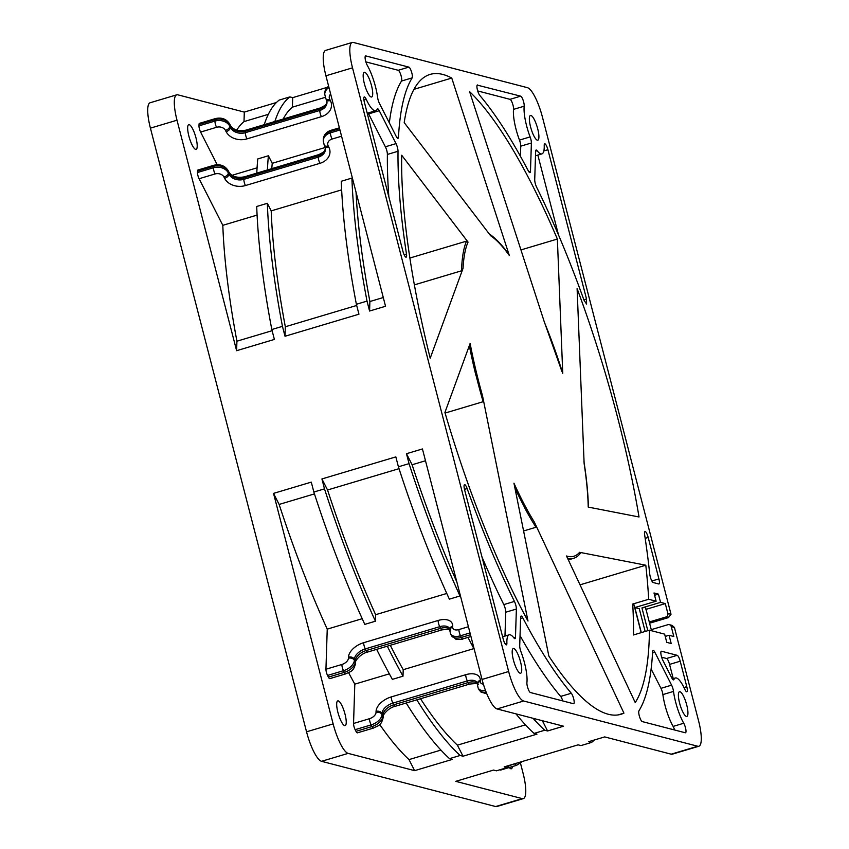 <?xml version="1.0" encoding="UTF-8"?>
<svg xmlns="http://www.w3.org/2000/svg" width="849" height="849" viewBox="0 0 849 849"><rect width="100%" height="100%" fill="white"/><g stroke="black" fill="none" stroke-linecap="round" stroke-linejoin="round"><path stroke-width="1.27" d="M651.257 629.661L667.898 624.694A2.865 2.749 104.6 0 1 671.262 626.647L673.819 636.517L669.065 635.285L671.198 643.521L666.762 642.364L664.64 634.139L649.453 630.191A333.869 82.47 73.4 0 1 635.232 702.569L566.495 555.978A168.962 41.739 73.4 0 0 579.591 552.317L645.802 565.211A333.869 82.47 73.4 0 1 648.689 599.277L656.118 601.209L653.995 592.973L658.421 594.13L660.554 602.355L665.298 603.597L667.855 613.477A2.865 2.749 104.6 0 1 665.903 617.011L649.273 621.977M520.511 763.325L523.069 773.227A28.643 7.079 -106.6 0 1 523.345 798.612A28.643 7.079 -106.6 0 1 522.252 798.612L455.775 781.345L493.534 770.075L496.4 770.818L507.033 767.645L504.179 766.902L578.105 744.838L580.96 745.592L591.594 742.408L588.739 741.665L604.69 736.911L671.166 754.177A28.643 7.079 73.4 0 0 672.259 754.177L698.854 746.25A28.643 7.079 -106.6 0 0 698.578 720.865L674.424 627.464L672.09 625.384L669.32 624.662M698.854 746.25A28.643 7.079 -106.6 0 1 697.761 746.25L523.653 701.009A28.643 7.079 -106.6 0 1 508.647 671.517L352.515 67.835A28.643 7.079 -106.6 0 1 352.25 42.45A28.643 7.079 -106.6 0 1 353.333 42.45L527.452 87.68A28.643 7.079 -106.6 0 1 542.458 117.183L671.018 614.294L668.28 617.626L665.903 617.011M482.508 395.74A168.962 41.739 73.4 0 1 470.123 343.474L444.918 412.476A333.869 82.47 73.4 0 0 527.993 621.033L482.508 395.74L483.039 401.195A170.681 42.163 -106.6 0 1 476.087 375.29L476.66 377.741A170.861 42.206 73.4 0 0 483.145 401.704L445.088 413.06M468.043 242.092L401.704 155.24A333.869 82.47 73.4 0 0 430.199 358.214L463.055 268.284L461.538 270.799A170.861 42.206 73.4 0 1 466.504 241.137L468.043 242.092A168.962 41.739 73.4 0 0 463.055 268.284M451.753 78.055A333.869 82.47 73.4 0 0 430.093 74.415A333.869 82.47 73.4 0 0 404.209 122.606L490.658 235.767A168.962 41.739 73.4 0 1 509.273 255.369L451.753 78.055L413.962 89.336M557.369 239.047A333.869 82.47 73.4 0 0 469.593 91.628L544.549 322.662A168.962 41.739 73.4 0 1 562.749 373.295L557.369 239.047L520.946 249.914M617.817 418.313A333.869 82.47 73.4 0 0 577.108 288.607L584.123 463.533A168.962 41.739 73.4 0 1 588.219 507.086L639.032 516.977A333.869 82.47 73.4 0 0 617.817 418.313M649.74 574.062A5.731 1.411 73.4 0 0 650.228 576.641A5.731 1.411 73.4 0 0 653.231 582.541L658.75 583.974A5.731 1.411 73.4 0 0 658.973 583.974A5.731 1.411 73.4 0 0 658.909 578.901L648.19 537.428A5.731 1.411 73.4 0 0 644.964 531.527A5.731 1.411 73.4 0 0 644.624 534.668A343.654 84.879 -106.6 0 1 649.74 574.062M654.855 652.255A5.731 1.411 73.4 0 0 653.104 650.355A5.731 1.411 73.4 0 0 652.626 651.554A343.654 84.879 -106.6 0 1 638.947 710.825A5.731 1.411 73.4 0 0 639.255 715.686A5.731 1.411 73.4 0 0 642.258 721.586L685.302 732.772A5.731 1.411 73.4 0 0 685.525 732.772A5.731 1.411 73.4 0 0 685.78 729.1A5.731 1.411 73.4 0 0 683.753 723.242A27.21 6.718 -106.6 0 1 675.645 702.102A27.21 6.718 -106.6 0 1 673.512 691.415A5.731 1.411 73.4 0 0 671.601 685.154L654.855 652.255L652.541 652.945M680.208 661.222A5.731 1.411 73.4 0 0 677.205 655.322L661.551 651.247A5.731 1.411 73.4 0 0 661.329 651.247A5.731 1.411 73.4 0 0 661.382 656.33A5.731 1.411 73.4 0 0 662.857 660.331L671.835 677.98A5.731 1.411 73.4 0 0 673.586 679.879A5.731 1.411 73.4 0 0 673.904 679.55A27.21 6.718 -106.6 0 1 675.38 677.99A27.21 6.718 -106.6 0 1 684.846 689.356A5.731 1.411 73.4 0 0 686.841 691.755A5.731 1.411 73.4 0 0 686.788 686.671L680.208 661.222L669.564 664.396A5.731 1.411 -106.6 0 0 666.561 658.495L661.636 657.211M520.034 635.593A343.654 84.879 73.4 0 0 560.658 696.424L571.303 693.251A5.731 1.411 73.4 0 1 573.786 699.236A5.731 1.411 73.4 0 1 573.701 703.715A5.731 1.411 73.4 0 1 573.478 703.715L530.434 692.54A5.731 1.411 73.4 0 1 527.431 686.639A5.731 1.411 73.4 0 1 526.921 682.5A27.21 6.718 -106.6 0 0 520.989 651.788A5.731 1.411 73.4 0 1 520.246 649.464A5.731 1.411 73.4 0 1 519.715 645.696L520.628 617.382A5.731 1.411 73.4 0 1 521.106 616.066A5.731 1.411 73.4 0 1 522.793 617.828L520.586 618.486M571.303 693.251A343.654 84.879 -106.6 0 1 522.793 617.828M516.383 609.041A5.731 1.411 73.4 0 0 514.441 601.421A343.654 84.879 -106.6 0 1 467.141 488.568A5.731 1.411 73.4 0 0 464.53 484.652A5.731 1.411 73.4 0 0 464.583 489.724L503.181 638.979A5.731 1.411 73.4 0 0 506.397 644.879A5.731 1.411 73.4 0 0 506.885 643.128A27.21 6.718 -106.6 0 1 509.188 634.808A27.21 6.718 -106.6 0 1 513.974 638.002A5.731 1.411 73.4 0 0 514.982 638.671A5.731 1.411 73.4 0 0 515.47 637.355L516.383 609.041L505.739 612.214L504.975 636.071M402.914 251.272A5.731 1.411 73.4 0 0 406.13 257.173A5.731 1.411 73.4 0 0 406.48 254.021A343.654 84.879 -106.6 0 1 398.022 151.26A5.731 1.411 73.4 0 0 396.016 143.619L379.27 110.72A5.731 1.411 73.4 0 0 377.518 108.821A5.731 1.411 73.4 0 0 377.2 109.15A27.21 6.718 -106.6 0 1 375.714 110.71A27.21 6.718 -106.6 0 1 366.248 99.344A5.731 1.411 73.4 0 0 364.263 96.945A5.731 1.411 73.4 0 0 364.317 102.018L402.914 251.272M379.503 103.536L396.239 136.445A5.731 1.411 73.4 0 0 398.001 138.345A5.731 1.411 73.4 0 0 398.478 137.135A343.654 84.879 -106.6 0 1 412.158 77.875A5.731 1.411 73.4 0 0 411.563 72.006A5.731 1.411 73.4 0 0 408.847 67.113L365.802 55.928A5.731 1.411 73.4 0 0 365.579 55.928A5.731 1.411 73.4 0 0 365.632 61.001A5.731 1.411 73.4 0 0 367.341 65.458A27.21 6.718 -106.6 0 1 377.582 97.285A5.731 1.411 73.4 0 0 378.028 99.535A5.731 1.411 73.4 0 0 379.503 103.536M477.616 84.974A5.731 1.411 73.4 0 0 477.403 84.974A5.731 1.411 73.4 0 0 477.456 90.058A5.731 1.411 73.4 0 0 479.802 95.449A343.654 84.879 -106.6 0 1 528.311 170.872A5.731 1.411 73.4 0 0 529.988 172.634A5.731 1.411 73.4 0 0 530.476 171.318L531.389 142.993A5.731 1.411 73.4 0 0 530.116 136.912A27.21 6.718 -106.6 0 1 526.613 125.864A27.21 6.718 -106.6 0 1 524.183 106.199A5.731 1.411 73.4 0 0 523.111 100.224A5.731 1.411 73.4 0 0 520.66 96.16L477.223 85.102M534.721 179.659A5.731 1.411 73.4 0 0 535.263 183.416A5.731 1.411 73.4 0 0 536.664 187.279A343.654 84.879 -106.6 0 1 583.963 300.122L586.574 304.048L586.521 298.965L547.923 149.721A5.731 1.411 73.4 0 0 544.697 143.821A5.731 1.411 73.4 0 0 544.22 145.572A27.21 6.718 -106.6 0 1 541.917 153.881A27.21 6.718 -106.6 0 1 537.13 150.697A5.731 1.411 73.4 0 0 536.122 150.018A5.731 1.411 73.4 0 0 535.634 151.345L534.721 179.659M686.724 704.978A12.884 3.184 73.4 0 0 679.476 691.712A12.884 3.184 73.4 0 0 679.603 703.131A12.884 3.184 73.4 0 0 686.852 716.407A12.884 3.184 73.4 0 0 686.724 704.978M537.693 128.74A12.884 3.184 73.4 0 0 530.455 115.464A12.884 3.184 73.4 0 0 530.572 126.894A12.884 3.184 73.4 0 0 537.82 140.17A12.884 3.184 73.4 0 0 537.693 128.74M371.501 85.569A12.884 3.184 73.4 0 0 364.253 72.292A12.884 3.184 73.4 0 0 364.38 83.711A12.884 3.184 73.4 0 0 371.629 96.988A12.884 3.184 73.4 0 0 371.501 85.569M520.522 661.806A12.884 3.184 73.4 0 0 513.284 648.53A12.884 3.184 73.4 0 0 513.401 659.96A12.884 3.184 73.4 0 0 520.649 673.225A12.884 3.184 73.4 0 0 520.522 661.806M534.371 522.135A168.962 41.739 73.4 0 1 513.942 483.166L548.847 656.065A333.869 82.47 73.4 0 0 621.012 714.274A333.869 82.47 73.4 0 0 623.941 713.149L534.371 522.135L536.016 527.261L523.589 530.965M617.945 714.943L623.941 713.149M580.026 584.834L645.802 565.211M649.453 630.191L633.492 634.956A333.869 82.47 73.4 0 0 632.728 604.042L648.689 599.277M562.017 371.713L544.135 321.389M509.273 255.369L508.583 254C502.046 244.979 495.795 238.431 489.852 234.345A170.861 42.206 73.4 0 0 489.3 233.984M469.338 345.639A170.861 42.206 73.4 0 0 476.056 375.927M514.834 487.591A170.681 42.163 73.4 0 0 524.852 507.776L524.013 506.312L524.852 507.776M524.979 508.413A170.861 42.206 73.4 0 0 536.016 527.261M567.61 558.345A170.861 42.206 73.4 0 0 573.744 558.271A170.861 42.206 73.4 0 0 580.642 552.848L579.591 552.317M414.376 284.882L461.538 270.799M507.978 253.161L507.978 253.172A170.861 42.206 73.4 0 0 504.274 248.333L504.104 248.163M409.876 258.032L466.504 241.137M514.876 487.804A170.861 42.206 73.4 0 0 524.013 506.312M503.499 247.505L504.274 248.333M476.087 375.29L476.66 377.741M352.25 42.45L325.655 50.388A28.643 7.079 73.4 0 0 325.931 75.773L385.542 306.266L369.58 311.031L367.023 301.108L356.378 304.282L358.947 314.204L285.02 336.257L282.452 326.345L271.818 329.518L274.386 339.43L236.616 350.701L177.006 120.208A28.643 7.079 -106.6 0 1 176.741 94.823L150.146 102.75A28.643 7.079 73.4 0 0 150.422 128.135L306.542 731.817A28.643 7.079 73.4 0 0 321.548 761.32L495.667 806.55A28.643 7.079 73.4 0 0 496.75 806.55L523.345 798.612M500.019 769.735A4.585 1.136 73.4 0 0 500.655 770.075L516.616 765.31A4.585 1.136 -106.6 0 1 515.216 763.792A6.877 5.349 1.8 0 0 516.744 763.155M509.262 767.507A12.884 3.184 73.4 0 0 511.342 768.769A12.884 3.184 73.4 0 0 512.382 766.583M273.527 493.386L311.286 482.126L313.843 492.038L324.488 488.865L321.92 478.953L395.846 456.889L398.414 466.801L409.048 463.628L406.48 453.716L422.441 448.951L482.052 679.455A28.643 7.079 73.4 0 0 497.058 708.947L563.534 726.213L547.584 730.978L544.729 730.236L534.085 733.409L536.95 734.152L463.023 756.215L460.158 755.472L449.524 758.645L452.379 759.388L414.62 770.648L348.143 753.381A28.643 7.079 -106.6 0 1 333.137 723.889L273.527 493.386L279.141 504.433A343.654 84.879 73.4 0 0 327.236 629.13L325.942 669.235A4.585 1.136 73.4 0 0 326.377 672.238A4.585 1.136 73.4 0 0 327.555 675.443L328.404 677.109A4.585 1.136 73.4 0 0 329.805 678.627L345.755 673.873A4.585 1.136 -106.6 0 1 344.354 672.355A11.451 6.601 -27 0 0 355.222 661.997A4.585 3.566 1.8 0 1 355.551 663.419C353.375 672.312 350.191 671.262 345.755 673.873M420.52 698.738A343.654 84.879 73.4 0 0 457.399 745.167L463.023 756.215M460.158 755.472A353.969 87.426 -106.6 0 1 416.827 699.841M525.489 724.844L457.399 745.167M348.61 672.705A343.654 84.879 73.4 0 0 354.808 684.145L353.545 723.465A4.585 1.136 73.4 0 0 353.969 726.468A4.585 1.136 73.4 0 0 355.147 729.673L355.996 731.339A4.585 1.136 73.4 0 0 357.397 732.857L373.358 728.102A4.585 1.136 -106.6 0 1 371.947 726.574A11.451 6.601 -27 0 0 382.825 716.227A4.585 3.566 1.8 0 1 383.143 717.638C380.978 726.542 377.794 725.492 373.358 728.102M379.683 724.494A343.654 84.879 73.4 0 0 409.006 759.6L414.62 770.648M345.023 714.179A12.884 3.184 73.4 0 0 337.775 700.903A12.884 3.184 73.4 0 0 337.891 712.322A12.884 3.184 73.4 0 0 345.14 725.598A12.884 3.184 73.4 0 0 345.023 714.179M440.928 750.081L409.006 759.6M406.193 703.014A353.969 87.426 73.4 0 0 449.524 758.645M282.452 326.345A353.969 87.426 -106.6 0 1 267.35 203.314L271.202 210.881A343.654 84.879 73.4 0 0 285.328 326.759L285.02 336.257M356.686 305.46L285.328 326.759M271.202 210.881L341.648 189.858M356.378 304.282A353.969 87.426 73.4 0 1 341.277 181.262L351.911 178.078L352.876 179.967M271.818 329.518A353.969 87.426 73.4 0 1 256.716 206.487L267.35 203.314M199.09 178.725L215.052 173.96A6.877 5.349 1.8 0 1 223.977 177.07L224.614 178.322A4.585 2.643 -27 0 0 228.965 174.172L228.37 171.487A11.451 8.925 -178.2 0 0 213.492 166.319A4.585 1.136 -106.6 0 1 213.874 165.268L197.923 170.023A4.585 1.136 73.4 0 0 197.53 171.084L197.488 172.517A4.585 1.136 73.4 0 0 197.913 175.52A4.585 1.136 73.4 0 0 199.09 178.725L222.809 225.325L257.088 215.094M222.809 225.325A343.654 84.879 73.4 0 0 236.924 341.192L236.616 350.701M176.741 94.823A28.643 7.079 -106.6 0 1 177.834 94.823L244.31 112.089L244.003 121.598A343.654 84.879 73.4 0 0 236.733 130.109M200.597 132.062L216.548 127.297A4.585 1.136 -106.6 0 1 215.381 124.092A4.585 1.136 -106.6 0 1 214.946 121.089L214.988 119.656A4.585 1.136 -106.6 0 1 215.381 118.595L199.419 123.36A4.585 1.136 73.4 0 0 199.037 124.41L198.984 125.843A4.585 1.136 73.4 0 0 199.419 128.857A4.585 1.136 73.4 0 0 200.597 132.062L217.217 164.727M195.992 137.931A12.884 3.184 73.4 0 0 188.743 124.665A12.884 3.184 73.4 0 0 188.871 136.084A12.884 3.184 73.4 0 0 196.119 149.36A12.884 3.184 73.4 0 0 195.992 137.931M272.126 330.696L236.924 341.192M264.23 124.686A353.969 87.426 73.4 0 1 279.204 100.076L289.849 96.903L292.703 97.646L326.674 87.511M244.31 112.089L276.445 102.496M383.281 297.532L369.888 301.522L369.58 311.031M356.049 192.256A343.654 84.879 73.4 0 0 369.888 301.522M367.023 301.108A353.969 87.426 -106.6 0 1 351.911 178.078M232.042 175.297L257.077 167.826M256.791 173.122A353.969 87.426 73.4 0 1 257.767 158.943L268.401 155.76L272.242 163.305L325.284 147.471M244.003 121.598L268.337 114.339M274.864 121.513A353.969 87.426 -106.6 0 1 289.849 96.903M292.703 97.646L292.396 107.154A343.654 84.879 73.4 0 0 283.205 119.019M292.396 107.154L325.241 97.359M272.242 163.305A343.654 84.879 73.4 0 0 271.786 168.643M267.424 169.949A353.969 87.426 -106.6 0 1 268.401 155.76M542.362 720.716L547.584 730.978M544.729 730.236A353.969 87.426 -106.6 0 1 533.066 718.296M515.99 713.871A353.969 87.426 73.4 0 0 534.085 733.409M389.33 673.841L354.808 684.145M473.901 648.604L403.211 669.702L402.999 676.186L392.365 679.359A353.969 87.426 73.4 0 1 376.669 649.358M362.215 618.698L327.236 629.13M446.776 593.462L375.64 614.697L375.428 621.203L364.783 624.376A353.969 87.426 73.4 0 1 313.843 492.038M460.041 594.353L459.988 595.966L449.354 599.15A353.969 87.426 73.4 0 1 398.414 466.801M279.141 504.433L314.448 493.895M375.428 621.203A353.969 87.426 -106.6 0 1 324.488 488.865M321.92 478.953L327.544 489.99A343.654 84.879 73.4 0 0 375.64 614.697M327.544 489.99L399.019 468.669M459.988 595.966A353.969 87.426 -106.6 0 1 409.048 463.628M406.48 453.716L412.105 464.764A343.654 84.879 73.4 0 0 456.868 582.064M412.105 464.764L425.498 460.763M467.958 637.408A353.969 87.426 73.4 0 0 474.23 649.23M390.296 645.293A343.654 84.879 73.4 0 0 403.211 669.702M402.999 676.186A353.969 87.426 -106.6 0 1 387.303 646.185M669.065 635.285L665.234 636.432M645.601 607.385L646.216 610.144L645.601 607.385L641.94 607.916L660.554 602.355M645.166 631.465L639.276 608.712L634.85 607.555L633.832 604.329L632.728 604.042M658.421 594.13L654.59 595.276M646.025 609.349L665.298 603.597M668.779 617.51L649.591 623.208L668.779 617.51M509.793 765.225A353.969 87.426 -106.6 0 1 507.033 767.645M594.353 739.988A353.969 87.426 -106.6 0 1 591.594 742.408M641.165 632.664L633.832 604.329M656.118 601.209L634.85 607.555L641.324 632.611M651.13 669.001L660.968 688.337A5.731 1.411 -106.6 0 1 662.432 692.338A5.731 1.411 -106.6 0 1 662.878 694.588A27.21 6.718 73.4 0 0 665.011 705.275A27.21 6.718 73.4 0 0 673.119 726.415A5.731 1.411 -106.6 0 1 674.584 729.981M673.246 678.627L669.564 664.396M560.658 696.424A5.731 1.411 -106.6 0 1 562.76 700.934M481.945 556.88A343.654 84.879 73.4 0 0 503.807 604.594A5.731 1.411 -106.6 0 1 505.197 608.457A5.731 1.411 -106.6 0 1 505.739 612.214M368.105 112.981A5.731 1.411 -106.6 0 1 368.636 113.893L385.372 146.792A5.731 1.411 -106.6 0 1 386.847 150.793A5.731 1.411 -106.6 0 1 387.388 154.433A343.654 84.879 73.4 0 0 388.842 196.851M365.887 61.892L398.202 70.287A5.731 1.411 -106.6 0 1 401.206 76.187A5.731 1.411 -106.6 0 1 401.513 81.048A343.654 84.879 73.4 0 0 389.341 122.872M477.7 90.939L510.026 99.333A5.731 1.411 -106.6 0 1 513.029 105.234A5.731 1.411 -106.6 0 1 513.539 109.372A27.21 6.718 73.4 0 0 515.98 129.037A27.21 6.718 73.4 0 0 519.482 140.085A5.731 1.411 -106.6 0 1 520.214 142.409A5.731 1.411 -106.6 0 1 520.755 146.177L520.426 156.28M558.515 234.993L537.852 155.102M674.424 627.464L671.262 626.647M667.855 613.477L671.018 614.294M495.667 806.55L522.252 798.612M523.653 701.009L497.058 708.947M671.166 754.177L697.761 746.25M348.143 753.381L321.548 761.32M355.996 731.339L371.947 726.574L371.098 724.908L355.147 729.673M376.054 711.409A16.035 9.243 -27 0 1 391.272 696.912A4.585 1.136 73.4 0 0 391.697 699.926A4.585 1.136 73.4 0 0 392.875 703.121A11.451 6.601 -27 0 0 382.008 713.478A4.585 3.566 -178.2 0 0 376.054 711.409L376.022 712.491A4.585 3.566 1.8 0 1 381.976 714.561L382.008 713.478L382.857 715.145A11.451 6.601 153 0 1 393.724 704.797A4.585 1.136 73.4 0 0 395.125 706.315C387.388 708.055 381.87 716.588 383.175 716.567A4.585 3.566 -178.2 0 0 382.857 715.145L382.825 716.227L381.976 714.561A11.451 6.601 153 0 1 371.098 724.908A4.585 1.136 -106.6 0 1 369.931 721.714A4.585 1.136 -106.6 0 1 369.495 718.7L353.545 723.465M306.542 731.817L333.137 723.889M352.515 67.835L325.931 75.773M482.052 679.455L508.647 671.517M177.006 120.208L150.422 128.135M224.614 178.322A16.035 12.491 -178.2 0 0 245.446 185.549L319.903 163.337A16.035 12.491 -178.2 0 0 328.85 147.217L328.213 145.964A6.877 5.349 1.8 0 1 332.055 139.056L341.563 136.211M215.052 173.96A4.585 1.136 -106.6 0 1 213.874 170.766A4.585 1.136 -106.6 0 1 213.439 167.752A11.451 8.925 1.8 0 1 228.328 172.92A4.585 2.643 153 0 1 223.977 177.07M197.488 172.517L213.439 167.752L213.492 166.319L197.53 171.084M328.213 145.964A4.585 2.643 153 0 1 324.222 145.168L323.246 140.817A11.451 8.925 1.8 0 1 330.441 132.847A4.585 1.136 73.4 0 0 330.877 135.851A4.585 1.136 73.4 0 0 332.055 139.056M339.611 128.687L330.494 131.404A11.451 8.925 -178.2 0 0 323.289 139.385C323.724 134.906 326.26 131.903 330.877 130.353A4.585 1.136 73.4 0 0 330.494 131.404L330.441 132.847L339.95 130.003M324.222 145.168L324.859 146.421A4.585 2.643 -27 0 0 328.85 147.217M319.903 163.337A4.585 1.136 -106.6 0 1 318.736 160.132A4.585 1.136 -106.6 0 1 318.301 157.129A11.451 8.925 -178.2 0 0 325.507 149.159L324.859 146.421M213.874 165.268C220.178 163.836 224.943 165.64 228.201 170.681A4.585 2.643 153 0 1 228.37 171.487L228.965 174.172A11.451 8.925 -178.2 0 0 243.843 179.341A4.585 1.136 73.4 0 0 244.279 182.355A4.585 1.136 73.4 0 0 245.446 185.549M228.837 171.933C231.692 176.507 236.839 178.152 244.279 176.857A4.585 1.136 73.4 0 0 243.886 177.908L243.843 179.341L318.301 157.129L318.343 155.696L243.886 177.908A11.451 8.925 1.8 0 1 229.007 172.74A4.585 2.643 -27 0 0 228.837 171.933L228.201 170.681M325.485 148.49A11.451 8.925 1.8 0 1 318.343 155.696A4.585 1.136 -106.6 0 1 318.736 154.635C326.292 150.942 324.339 150.92 325.549 147.715M216.548 127.297A6.877 5.349 1.8 0 1 225.484 130.396L226.121 131.648A16.035 12.491 -178.2 0 0 246.953 138.886L321.41 116.674A16.035 12.491 -178.2 0 0 330.357 100.543L329.72 99.291A6.877 5.349 1.8 0 1 330.654 94.059M198.984 125.843L214.946 121.089A11.451 8.925 1.8 0 1 229.824 126.257A4.585 2.643 153 0 1 225.484 130.396M215.381 118.595C221.674 117.162 226.45 118.966 229.697 124.007A4.585 2.643 153 0 1 229.877 124.824A11.451 8.925 -178.2 0 0 214.988 119.656L199.037 124.41M226.121 131.648A4.585 2.643 -27 0 0 230.461 127.509L229.824 126.257L229.877 124.824L230.514 126.076A4.585 2.643 -27 0 0 230.334 125.259L229.697 124.007M230.334 125.259C233.199 129.844 238.346 131.489 245.786 130.184A4.585 1.136 73.4 0 0 245.393 131.245A11.451 8.925 1.8 0 1 230.514 126.076L230.461 127.509A11.451 8.925 -178.2 0 0 245.35 132.677L319.808 110.455A11.451 8.925 -178.2 0 0 327.003 102.485L326.366 99.747A4.585 2.643 -27 0 0 330.357 100.543M326.982 101.816A11.451 8.925 1.8 0 1 319.85 109.022L245.393 131.245L245.35 132.677A4.585 1.136 73.4 0 0 245.775 135.681A4.585 1.136 73.4 0 0 246.953 138.886M321.41 116.674A4.585 1.136 -106.6 0 1 320.232 113.469A4.585 1.136 -106.6 0 1 319.808 110.455L319.85 109.022A4.585 1.136 -106.6 0 1 320.243 107.972L245.786 130.184M328.648 86.301A11.451 8.925 -178.2 0 0 324.796 92.711L328.489 85.675M329.72 99.291A4.585 2.643 153 0 1 325.729 98.505L324.743 94.154A11.451 8.925 1.8 0 1 328.966 87.511M486.795 693.771L481.065 692.137L478.985 689.685A11.451 6.601 -27 0 0 486.18 692.243M478.157 684.559C478.963 683.498 476.109 683.349 469.582 684.092A4.585 1.136 -106.6 0 1 468.181 682.575A11.451 6.601 153 0 1 477.414 683.541M393.724 704.797L468.181 682.575L467.332 680.909L392.875 703.121L393.724 704.797M483.378 684.167A6.877 3.958 153 0 1 480.258 681.386L480.29 680.304A4.585 3.566 -178.2 0 0 477.414 683.498L477.308 682.893A11.451 6.601 -27 0 0 467.332 680.909A4.585 1.136 -106.6 0 1 466.154 677.704A4.585 1.136 -106.6 0 1 465.73 674.7L391.272 696.912M480.29 680.304A16.035 9.243 -27 0 0 465.73 674.7M376.022 712.491A6.877 3.958 153 0 1 369.495 718.7M477.414 683.498L477.382 684.57A4.585 3.566 1.8 0 1 480.258 681.386M485.532 690.555A11.451 6.601 153 0 1 478.136 688.008L477.382 684.57M328.404 677.109L344.354 672.355L343.505 670.678L327.555 675.443M468.415 626.721L458.906 629.565A6.877 3.958 153 0 1 452.666 627.156L452.697 626.084A16.035 9.243 -27 0 0 438.126 620.47L363.669 642.693A4.585 1.136 73.4 0 0 364.104 645.696A4.585 1.136 73.4 0 0 365.282 648.901A11.451 6.601 -27 0 0 354.404 659.249L355.253 660.925L355.222 661.997L354.373 660.331A11.451 6.601 153 0 1 343.505 670.678A4.585 1.136 -106.6 0 1 342.327 667.484A4.585 1.136 -106.6 0 1 341.903 664.47L325.942 669.235M363.669 642.693A16.035 9.243 -27 0 0 348.461 657.179L348.419 658.262A6.877 3.958 153 0 1 341.903 664.47M458.906 629.565A4.585 1.136 73.4 0 0 459.341 632.569A4.585 1.136 73.4 0 0 460.508 635.774A11.451 6.601 153 0 1 450.532 633.789L449.779 630.351A4.585 3.566 1.8 0 1 452.666 627.156M452.697 626.084A4.585 3.566 -178.2 0 0 449.821 629.268L449.779 630.351M449.821 629.268L449.715 628.663A11.451 6.601 -27 0 0 439.74 626.679A4.585 1.136 -106.6 0 1 438.562 623.484A4.585 1.136 -106.6 0 1 438.126 620.47M439.74 626.679L365.282 648.901L366.131 650.567L440.589 628.345L439.74 626.679M348.419 658.262A4.585 3.566 1.8 0 1 354.373 660.331L354.404 659.249A4.585 3.566 -178.2 0 0 348.461 657.179M367.532 652.085C359.785 653.826 354.266 662.358 355.582 662.337A4.585 3.566 -178.2 0 0 355.253 660.925A11.451 6.601 153 0 1 366.131 650.567A4.585 1.136 73.4 0 0 367.532 652.085L441.989 629.873A4.585 1.136 -106.6 0 1 440.589 628.345A11.451 6.601 153 0 1 449.811 629.321M470.017 632.929L460.508 635.774L461.357 637.44A4.585 1.136 73.4 0 0 462.769 638.957C463.543 639.371 455.202 639.721 455.945 639.138L451.381 635.455A11.451 6.601 -27 0 0 461.357 637.44L470.484 634.712M647.829 630.68L641.94 607.916M645.389 607.322L646.1 610.07M509.517 765.49L515.216 763.792M651.883 580.992L658.909 578.901M648.19 537.428L645.176 538.33M673.512 691.415L662.878 694.588M660.968 688.337L671.601 685.154M673.119 726.415L683.753 723.242M666.561 658.495L677.205 655.322M673.14 679.773L673.904 679.55M683.965 687.52L686.788 686.671M503.807 604.594L514.441 601.421M467.141 488.568L464.488 489.364M505.038 643.68L506.885 643.128M513.847 637.843L515.47 637.355M404.113 254.721L406.48 254.021M398.022 151.26L387.388 154.433M379.27 110.72L368.636 113.893M366.248 99.344L363.903 100.044M385.372 146.792L396.016 143.619M396.939 137.602L398.478 137.135M412.158 77.875L401.513 81.048M398.202 70.287L408.847 67.113M524.183 106.199L513.539 109.372M510.026 99.333L520.66 96.16M519.482 140.085L530.116 136.912M531.389 142.993L520.755 146.166M528.863 171.795L530.476 171.318M547.923 149.721L543.838 150.942M537.13 150.697L535.645 151.133M583.836 299.771L586.521 298.965M588.41 507.246C588.092 493.736 586.606 478.518 583.942 461.601M568.331 559.884L573.744 558.271M244.279 176.857L318.736 154.635M330.877 130.353L339.388 127.817M323.246 140.817L323.289 139.385M320.243 107.972C327.788 104.278 325.846 104.257 327.056 101.052M326.366 99.747L325.729 98.505M324.743 94.154L324.796 92.711M469.582 684.092L395.125 706.315M383.175 716.567L383.143 717.638M478.985 689.685L478.136 688.008M450.564 630.329C451.371 629.279 448.505 629.12 441.989 629.873M355.582 662.337L355.551 663.419M451.381 635.455L450.532 633.789M462.769 638.957L470.951 636.517M646.216 610.144L651.533 630.733M516.616 765.31L522.326 761.489M672.355 678.892L675.38 677.99M502.608 636.771L509.188 634.808M367.214 113.246L375.714 110.71M535.496 155.802L541.917 153.881"/></g></svg>
